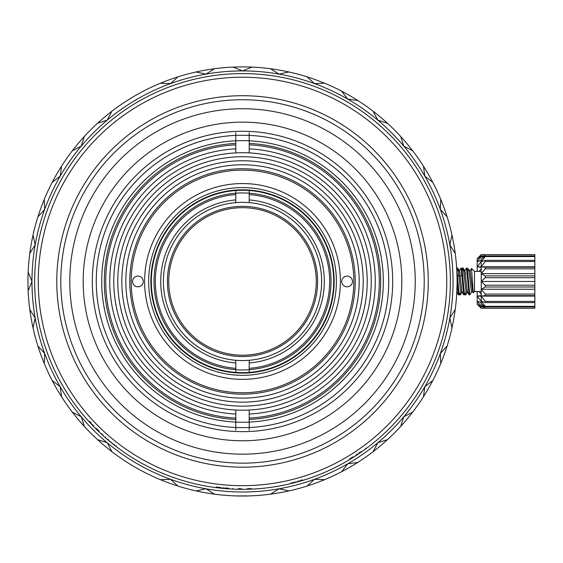 <?xml version="1.0" encoding="UTF-8"?>
<svg xmlns="http://www.w3.org/2000/svg" width="563" height="563" viewBox="0 0 563 563"><rect width="100%" height="100%" fill="white"/><g stroke="black" fill="none" stroke-linecap="round" stroke-linejoin="round"><path stroke-width="0.84" d="M290.944 483.589L295.498 482.442L295.357 481.78M297.25 481.274L297.384 481.935L303.394 480.19L297.764 481.829L297.553 481.189M34.653 281.451A207.86 207.86 0 0 0 242.505 489.31A207.86 207.86 0 0 0 450.365 281.451A207.86 207.86 0 0 0 242.505 73.591A207.86 207.86 0 0 0 34.653 281.451M115.922 446.311L116.189 445.671L115.922 446.311L105.344 437.627L111.017 442.427M107.413 439.421L109.806 441.434M112.839 443.904L110.714 442.18M109.503 441.188L107.449 439.45M91.297 423.087L90.742 423.482L92.353 425.185L89.151 421.757L93.169 426.029L93.641 425.551M94.809 427.704L98.997 431.814L95.64 428.534L96.752 429.639L97.329 429.266M97.308 430.188L98.715 431.547L96.752 429.639L97.308 430.188L97.645 429.576M89.946 422.623L89.411 422.046L89.946 422.623L90.537 422.278L89.946 422.623M166.205 474.799L158.773 471.695M241.731 489.303L237.431 489.247L243.3 489.303L241.731 489.303L241.604 488.635M245.644 489.282L251.506 489.113L251.147 488.459M247.6 489.247L247.467 488.578L247.6 489.247L249.163 489.198A207.86 207.86 0 0 0 249.557 489.191L249.339 488.522M248.572 488.55L248.382 489.226L247.206 489.254L247.326 488.578M219.098 487.987L215.214 487.509L221.041 488.198L221.146 487.53M217.212 487.762L217.001 487.058M223.018 487.72L222.99 488.388L224.94 488.564L229.225 488.881L225.714 488.628L226.495 488.691L226.769 488.037M226.72 488.705L227.171 488.072M225.13 488.578L224.876 487.889L225.094 488.578M216.382 487.657L215.995 487.607L216.291 486.974L215.995 487.607M220.668 487.481L220.654 488.156L218.324 487.896M224.743 487.875L224.546 488.529L223.377 488.424L225.714 488.628L224.546 488.529L225.714 488.628L225.967 487.973M302.275 480.528L303.021 480.302L302.275 480.528M298.974 480.795L299.185 481.428M291.704 483.399L295.871 482.343L292.084 483.307L292.077 482.618M290.564 483.673L289.804 483.856L290.564 483.673L290.621 482.977L290.564 483.673M365.95 448.683L365.366 448.282L365.95 448.683L367.836 447.275L365.95 448.683L365.443 448.225M355.922 454.841L356.323 455.383L361.502 451.878L356.646 455.164L357.625 454.517L357.371 453.884M352.881 456.79L353.177 457.395M351.699 458.317L350.362 459.134L350.207 458.451M94.535 427.43L97.589 430.456L98.208 430.125M161.637 472.934L163.664 473.779M300.804 480.267L301.149 480.865L300.396 481.084L298.89 481.513L300.396 481.084L300.389 480.387M301.163 480.162L301.522 480.753L300.396 481.084M235.806 135.43A146.169 146.169 0 0 1 249.212 135.43M235.806 427.465A146.169 146.169 0 0 0 249.212 427.465M92.311 281.451A150.194 150.194 0 0 0 242.505 431.645A150.194 150.194 0 0 0 392.7 281.451A150.194 150.194 0 0 0 242.505 131.256A150.194 150.194 0 0 0 92.311 281.451M401.82 281.451A159.315 159.315 0 0 1 242.505 440.766A159.315 159.315 0 0 1 83.197 281.451A159.315 159.315 0 0 1 242.505 122.136A159.315 159.315 0 0 1 401.82 281.451M415.234 281.451A172.721 172.721 0 0 1 242.505 454.172A172.721 172.721 0 0 1 69.784 281.451A172.721 172.721 0 0 1 242.505 108.729A172.721 172.721 0 0 1 415.234 281.451M60.797 281.451A181.708 181.708 0 0 1 242.505 99.742A181.708 181.708 0 0 1 424.213 281.451A181.708 181.708 0 0 1 242.505 463.159A181.708 181.708 0 0 1 60.797 281.451M56.779 281.451A185.734 185.734 0 0 0 242.505 467.184A185.734 185.734 0 0 0 428.239 281.451A185.734 185.734 0 0 0 242.505 95.717A185.734 185.734 0 0 0 56.779 281.451M38.27 281.451A204.235 204.235 0 0 0 242.505 485.686A204.235 204.235 0 0 0 446.748 281.451A204.235 204.235 0 0 0 242.505 77.215A204.235 204.235 0 0 0 38.27 281.451M105.049 437.367L105.675 437.029M114.064 444.876L114.388 444.27M107.709 439.675L108.237 439.239M102.719 435.283L102.994 434.622L102.719 435.283M101.277 433.96L101.903 433.623L101.277 433.96M93.444 426.311L93.859 425.776M92.353 425.185L92.726 424.593M91.044 422.82L90.474 423.193L90.756 422.51M90.27 421.99L89.679 422.334L90.27 421.983M89.151 421.757L89.756 421.427L89.151 421.757M91.818 424.615L92.346 424.199M96.196 429.09L96.554 428.506M98.434 431.272L98.722 430.625L98.434 431.272M98.997 431.814L99.271 431.152L98.997 431.814M95.914 428.816L96.28 428.225M89.411 422.046L90.024 421.715L89.411 422.046M240.563 489.296L240.366 488.628M239.585 488.614L239.388 489.282L239.162 488.614M248.776 489.212L248.86 488.543M241.344 489.303L241.464 488.635L241.344 489.303M238.212 489.261L238.452 488.6L238.212 489.261M250.725 489.148L250.486 488.487M249.163 489.198L249.31 488.522M232.35 489.057L232.618 488.402L232.35 489.057M223.377 488.424L223.497 487.762M219.486 488.03L219.422 487.347M217.156 487.755L217.424 487.115M226.889 488.719L226.748 488.037M228.057 488.804L227.881 488.121L228.057 488.804M228.838 488.86L228.648 488.17M217.93 487.847L217.86 487.164M218.711 487.938L218.592 487.255M219.873 488.072L219.809 487.389M293.604 482.927L293.548 482.252M302.648 480.415L302.247 479.838L302.648 480.415M293.985 482.836L293.928 482.153M294.358 482.737L294.083 482.118M292.844 483.124L292.5 482.512M301.522 480.753L301.557 480.042M298.89 481.513L298.819 480.837M359.039 452.758L359.574 453.208L359.391 452.518M356.646 455.164L356.323 454.573M352.368 457.902L351.84 457.438M351.368 458.521L351.178 457.853M349.693 459.542L349.553 458.845L349.693 459.542M353.029 457.494L352.769 456.86L353.029 457.494M357.955 454.299L357.484 453.806L357.955 454.299M361.186 452.096L360.609 451.681M352.03 458.113L351.551 457.62M352.698 457.698L352.171 457.233M359.898 452.99L359.715 452.3M347.111 286.813A5.363 5.363 0 0 0 352.473 281.451A5.363 5.363 0 0 0 347.111 276.088A5.363 5.363 0 0 0 341.741 281.451A5.363 5.363 0 0 0 347.111 286.813M137.907 276.088A5.363 5.363 0 0 0 132.544 281.451A5.363 5.363 0 0 0 137.907 286.813A5.363 5.363 0 0 0 143.269 281.451A5.363 5.363 0 0 0 137.907 276.088M340.404 281.451A97.899 97.899 0 0 1 242.505 379.349A97.899 97.899 0 0 1 144.607 281.451A97.899 97.899 0 0 1 242.505 183.552A97.899 97.899 0 0 1 340.404 281.451M336.385 281.451A93.873 93.873 0 0 1 242.505 375.324A93.873 93.873 0 0 1 148.632 281.451A93.873 93.873 0 0 1 242.505 187.578A93.873 93.873 0 0 1 336.385 281.451M150.87 281.451A91.635 91.635 0 0 1 242.505 189.815A91.635 91.635 0 0 1 334.148 281.451A91.635 91.635 0 0 1 242.505 373.086A91.635 91.635 0 0 1 150.87 281.451M235.806 193.193A88.511 88.511 0 0 1 249.212 193.193M235.806 369.708A88.511 88.511 0 0 0 249.212 369.708M151.32 281.451A91.192 91.192 0 0 0 242.505 372.643A91.192 91.192 0 0 0 333.697 281.451A91.192 91.192 0 0 0 242.505 190.259A91.192 91.192 0 0 0 151.32 281.451M235.806 360.285A79.123 79.123 0 0 1 163.39 281.451A79.123 79.123 0 0 1 249.212 202.617A79.123 79.123 0 0 1 321.628 281.451A79.123 79.123 0 0 1 235.806 360.285L235.806 362.98A81.804 81.804 0 0 1 160.708 281.451A81.804 81.804 0 0 1 235.806 199.921L235.806 190.505M249.212 190.505L249.212 202.617M249.212 372.389L249.212 360.285M235.806 202.617L235.806 199.921M235.806 372.389L235.806 362.98M249.212 199.921A81.804 81.804 0 0 1 324.309 281.451A81.804 81.804 0 0 1 249.212 362.98M167.408 281.451A75.097 75.097 0 0 1 242.505 206.354A75.097 75.097 0 0 1 317.602 281.451A75.097 75.097 0 0 1 242.505 356.548A75.097 75.097 0 0 1 167.408 281.451M168.752 281.451A73.753 73.753 0 0 1 242.505 207.691A73.753 73.753 0 0 1 316.265 281.451A73.753 73.753 0 0 1 242.505 355.204A73.753 73.753 0 0 1 168.752 281.451M235.806 194.545A87.166 87.166 0 0 0 155.339 281.451A87.166 87.166 0 0 0 235.806 368.357M249.212 368.357A87.166 87.166 0 0 0 329.672 281.451A87.166 87.166 0 0 0 249.212 194.545M154.002 281.451A88.511 88.511 0 0 0 242.505 369.954A88.511 88.511 0 0 0 331.016 281.451A88.511 88.511 0 0 0 242.505 192.94A88.511 88.511 0 0 0 154.002 281.451M131.2 281.451A111.305 111.305 0 0 1 242.505 170.146A111.305 111.305 0 0 1 353.81 281.451A111.305 111.305 0 0 1 242.505 392.756A111.305 111.305 0 0 1 131.2 281.451M235.806 430.153L235.806 419.477A138.195 138.195 0 0 1 104.317 281.451A138.195 138.195 0 0 1 235.806 143.424L235.806 132.748M235.806 135.366A146.239 146.239 0 0 0 96.273 281.451A146.239 146.239 0 0 0 235.806 427.535M249.212 132.748L249.212 135.366A146.239 146.239 0 0 1 388.744 281.451A146.239 146.239 0 0 1 249.212 427.535L249.212 430.153M249.212 427.535L249.212 419.477A138.195 138.195 0 0 0 380.701 281.451A138.195 138.195 0 0 0 249.212 143.424L249.212 135.366M235.806 419.477L235.806 410.012A128.737 128.737 0 0 1 113.768 281.451A128.737 128.737 0 0 1 235.806 152.89L235.806 143.424M235.806 414.044A132.762 132.762 0 0 1 109.75 281.451A132.762 132.762 0 0 1 235.806 148.857M249.212 148.857A132.762 132.762 0 0 1 375.268 281.451A132.762 132.762 0 0 1 249.212 414.044L249.212 410.012A128.737 128.737 0 0 0 371.249 281.451A128.737 128.737 0 0 0 249.212 152.89L249.212 143.424M235.806 152.89A128.737 128.737 0 0 1 249.212 152.89M249.212 410.012A128.737 128.737 0 0 1 235.806 410.012M249.212 419.477L249.212 414.044M235.806 144.832A136.781 136.781 0 0 0 105.724 281.451A136.781 136.781 0 0 0 235.806 418.07M249.212 418.07A136.781 136.781 0 0 0 379.293 281.451A136.781 136.781 0 0 0 249.212 144.832M117.794 281.451A124.712 124.712 0 0 1 242.505 156.732A124.712 124.712 0 0 1 367.224 281.451A124.712 124.712 0 0 1 242.505 406.162A124.712 124.712 0 0 1 117.794 281.451M121.819 281.451A120.693 120.693 0 0 1 242.505 160.758A120.693 120.693 0 0 1 363.198 281.451A120.693 120.693 0 0 1 242.505 402.144A120.693 120.693 0 0 1 121.819 281.451M125.838 281.451A116.668 116.668 0 0 1 242.505 164.783A116.668 116.668 0 0 1 359.18 281.451A116.668 116.668 0 0 1 242.505 398.118A116.668 116.668 0 0 1 125.838 281.451M129.793 281.451A112.713 112.713 0 0 1 242.505 168.738A112.713 112.713 0 0 1 355.218 281.451A112.713 112.713 0 0 1 242.505 394.163A112.713 112.713 0 0 1 129.793 281.451M101.699 281.451A140.806 140.806 0 0 0 242.505 422.257A140.806 140.806 0 0 0 383.312 281.451A140.806 140.806 0 0 0 242.505 140.644A140.806 140.806 0 0 0 101.699 281.451M455.242 309.446L449.851 318.011A210.541 210.541 0 0 1 347.779 463.785L341.572 471.773A214.566 214.566 0 0 1 324.633 479.676L314.52 479.296A210.541 210.541 0 0 1 279.065 488.79L270.5 494.18A214.566 214.566 0 0 1 214.51 494.18L206.086 488.818A13.413 13.413 0 0 0 205.945 488.79A210.541 210.541 0 0 1 170.498 479.296L160.385 479.676A214.566 214.566 0 0 1 111.896 451.681L107.357 442.87A13.413 13.413 0 0 0 107.026 442.609A210.541 210.541 0 0 1 31.971 281.451L28.15 272.077A214.566 214.566 0 0 1 29.783 253.456L35.166 244.891A210.541 210.541 0 0 1 107.174 120.165L111.903 111.221A214.559 214.559 0 0 1 160.385 83.225L170.498 83.605A210.534 210.534 0 0 0 107.174 120.165L97.54 123.269A214.566 214.566 0 0 0 72.296 150.842L81.227 146.12L84.323 136.485M107.026 442.609L97.54 439.633A214.566 214.566 0 0 1 84.323 426.416L81.227 416.782L72.275 412.06A214.566 214.566 0 0 1 61.557 396.746L60.178 386.718L52.183 380.511A214.566 214.566 0 0 1 44.28 363.571L44.667 353.458L37.869 345.956A214.566 214.566 0 0 1 33.034 327.905L35.166 318.011L29.783 309.446A214.566 214.566 0 0 1 28.15 290.825L31.971 281.451A210.541 210.541 0 0 1 35.166 244.891L33.034 234.996A214.566 214.566 0 0 1 37.869 216.945L44.667 209.443L44.28 199.33A214.566 214.566 0 0 1 52.183 182.384L60.178 176.177L61.557 166.155A214.566 214.566 0 0 1 72.275 150.842M235.806 495.912L249.212 495.912L235.806 495.912M205.945 488.79L196.058 490.922A214.566 214.566 0 0 1 177.999 486.087L170.498 479.296C147.274 470.795 126.225 458.655 107.357 442.87M126.295 461.815L129.124 463.602L126.295 461.815M132.023 465.376L127.738 462.737M135.254 467.283L135.226 467.269C120.475 458.219 120.475 458.219 135.226 467.269C150.441 475.524 150.441 475.524 135.226 467.269L135.204 467.255M141.454 470.724L144.409 472.273L141.454 470.724M196.058 71.973L205.945 74.112L214.517 68.721A214.545 214.545 0 0 0 196.072 71.987L196.058 71.973A214.566 214.566 0 0 0 177.999 76.814L170.498 83.605A210.541 210.541 0 0 1 279.065 74.112L288.96 71.973A214.566 214.566 0 0 1 307.018 76.814L314.52 83.605A210.541 210.541 0 0 1 449.851 244.891L455.235 253.456A214.559 214.559 0 0 1 455.235 309.446A214.566 214.566 0 0 0 456.649 294.857L456.804 292.176A214.566 214.566 0 0 1 456.656 294.759M214.517 68.721L214.51 68.721A214.566 214.566 0 0 1 233.138 67.088L242.505 70.91L251.879 67.088A214.566 214.566 0 0 1 270.5 68.721L279.065 74.112A210.541 210.541 0 0 1 314.52 83.605L324.633 83.225A214.566 214.566 0 0 1 341.572 91.122L347.779 99.116L357.801 100.496A214.566 214.566 0 0 1 373.114 111.221L377.843 120.165L387.471 123.269A214.566 214.566 0 0 1 400.694 136.485L403.791 146.12L412.742 150.842A214.566 214.566 0 0 1 423.46 166.155L424.84 176.177L432.834 182.384A214.566 214.566 0 0 1 440.73 199.33L440.35 209.443L447.142 216.945A214.566 214.566 0 0 1 451.983 234.996L449.851 244.891A210.534 210.534 0 0 1 449.851 318.011L451.983 327.905A214.566 214.566 0 0 1 447.142 345.956L440.35 353.458L440.73 363.571A214.566 214.566 0 0 1 432.834 380.511L424.84 386.718L423.46 396.746A214.566 214.566 0 0 1 412.742 412.06L403.791 416.782L400.694 426.416A214.566 214.566 0 0 1 387.471 439.633L377.843 442.736L373.114 451.681A214.566 214.566 0 0 1 357.801 462.406L347.779 463.785A210.541 210.541 0 0 1 314.52 479.296L307.018 486.087A214.566 214.566 0 0 1 288.96 490.922L279.065 488.79A210.562 210.562 0 0 1 206.086 488.818M144.409 90.622L141.454 92.177L144.409 90.622M457.036 285.202L456.684 294.365M456.677 268.438L456.713 269.001M456.966 274.765L457.036 277.636M123.825 460.203L126.788 462.132M138.463 469.099L142.953 471.52M143.889 472.005L146.605 473.384M142.896 91.41L143.889 90.889M131.939 97.568L129.476 99.074L131.939 97.568M124.634 102.17L124.064 102.543L124.634 102.17M233.138 495.806A214.566 214.566 0 0 1 196.072 490.915M270.5 494.18A214.566 214.566 0 0 1 251.879 495.806M136.211 95.07A214.566 214.566 0 0 1 136.52 94.894L134.008 96.343M136.57 94.866A214.566 214.566 0 0 1 138.512 93.775M141.573 92.114A214.566 214.566 0 0 1 142.939 91.389L145.141 90.249M143.98 90.847A214.566 214.566 0 0 1 146.957 89.334M146.563 89.531L147.049 89.292A214.566 214.566 0 0 1 160.385 83.225M160.385 479.676A214.566 214.566 0 0 1 147.049 473.61L147.049 473.61M146.957 473.56A214.566 214.566 0 0 1 143.98 472.054M145.141 472.646L142.932 471.505A214.566 214.566 0 0 1 139.223 469.514M139.012 469.401A214.566 214.566 0 0 1 136.57 468.036M136.52 468.008A214.566 214.566 0 0 1 133.938 466.516L134.761 466.994M133.888 466.488A214.566 214.566 0 0 1 131.974 465.355M129.004 463.532A214.566 214.566 0 0 1 127.695 462.709L125.612 461.371M127.653 462.687L126.717 462.089A214.566 214.566 0 0 1 123.909 460.252M124.275 460.499L123.825 460.196A214.566 214.566 0 0 1 97.561 439.633M142.763 471.414L142.031 471.034M136.126 467.783L133.72 466.389M130.222 464.285L129.23 463.673M432.813 182.384A214.545 214.545 0 0 0 423.453 166.176L423.46 166.155M412.721 150.842A214.545 214.545 0 0 0 400.687 136.506L400.694 136.485M387.45 123.269A214.545 214.545 0 0 0 373.121 111.242L373.114 111.221M357.801 100.496L357.801 100.496A214.545 214.545 0 0 0 341.579 91.143L341.572 91.122M324.612 83.233A214.545 214.545 0 0 0 307.025 76.835L307.018 76.814M288.96 71.973L288.96 71.98A214.545 214.545 0 0 0 270.514 68.735L270.5 68.721M251.879 67.088L251.879 67.096A214.545 214.545 0 0 0 233.152 67.11L233.138 67.088M177.992 76.835A214.545 214.545 0 0 0 160.406 83.233M111.896 111.242A214.545 214.545 0 0 0 97.561 123.269L97.54 123.269M61.557 166.176A214.545 214.545 0 0 0 52.204 182.384L52.183 182.384M44.294 199.351A214.545 214.545 0 0 0 37.89 216.931L37.869 216.945M33.048 235.017A214.545 214.545 0 0 0 29.797 253.441L29.783 253.456M28.164 272.091A214.545 214.545 0 0 0 28.164 290.804L28.15 290.825M29.797 309.453A214.545 214.545 0 0 0 33.048 327.884L33.034 327.905M37.89 345.971A214.545 214.545 0 0 0 44.294 363.55L44.28 363.571M440.723 199.351L440.73 199.33A214.545 214.545 0 0 1 447.128 216.931L447.142 216.938M451.983 234.996L451.969 235.017A214.545 214.545 0 0 1 455.221 253.441M455.221 309.46A214.545 214.545 0 0 1 451.969 327.884M447.128 345.971L447.142 345.956A214.545 214.545 0 0 1 440.723 363.55L440.73 363.571M432.834 380.511L432.813 380.518A214.545 214.545 0 0 1 423.453 396.725L423.46 396.746M412.742 412.06L412.721 412.06A214.545 214.545 0 0 1 400.687 426.395L400.694 426.416M387.471 439.633L387.45 439.633A214.545 214.545 0 0 1 373.121 451.66L373.121 451.66M357.779 462.399L357.801 462.406A214.545 214.545 0 0 1 341.579 471.752L341.579 471.752M324.633 479.676L324.612 479.669A214.545 214.545 0 0 1 307.025 486.066L307.018 486.087M288.96 490.922L288.946 490.915A214.545 214.545 0 0 1 270.514 494.159M177.999 486.087L177.992 486.066A214.545 214.545 0 0 1 160.406 479.669M84.323 426.395L84.323 426.416A214.545 214.545 0 0 1 72.296 412.06M61.557 396.725L61.557 396.746A214.545 214.545 0 0 1 52.204 380.518M456.804 292.176L456.776 292.725L456.804 292.176M456.684 294.315L456.649 294.857M139.152 469.479L136.893 468.219L139.152 469.479M133.565 466.298L131.348 464.975M123.825 102.698L124.24 102.424M125.704 101.467L127.604 100.249M131.348 97.927L133.537 96.618L131.348 97.927M136.893 94.683L139.152 93.423M460.773 291.958L458.198 271.049L456.494 268.122M459.197 294.738L456.699 268.868M469.922 294.745L469.049 294.78L466.46 268.037L464.665 271.049M469.809 294.864L467.227 268.122L466.46 268.037M464.559 294.745L461.857 268.122L461.097 268.037L463.68 294.78L464.447 294.857M457.072 281.451L458.317 294.78L459.084 294.857M472.829 291.958L471.484 291.958L468.923 271.049L467.227 268.122M467.466 291.958L466.122 291.958L463.56 271.049L461.857 268.122M471.505 268.509L473.279 292.732L474.503 291.507L474.503 271.394L471.576 268.467M473.209 292.711L472.709 291.852L470.147 270.944L468.803 270.944M469.049 294.78L467.346 291.852L464.764 270.944M463.68 294.78L461.984 291.852L459.415 270.944L458.078 270.944M481.21 259.001L485.236 254.631L481.21 259.001L485.236 255.954L485.236 256.573L481.21 261.704L481.231 258.973M477.185 271.394L477.185 266.799L481.21 266.799L481.21 261.704L485.236 260.331L485.236 261.499L481.21 266.799L485.236 267.256L485.236 268.832L481.21 273.653L481.21 266.799L534.85 266.799L534.85 268.832L485.236 268.832M481.21 281.451L481.21 273.653L485.236 275.898L485.236 277.693L481.21 281.451L485.236 285.209L485.236 287.003L481.21 289.248L481.21 281.451L534.85 281.451L534.85 287.003L485.236 287.003M477.656 304.435L481.21 308.271L477.185 304.245L477.185 296.103L481.21 296.103L481.21 289.248L485.236 294.062L485.236 295.638L481.21 296.103L485.236 301.402L485.236 302.57L481.21 301.191L481.21 296.103L534.85 296.103L534.85 302.57L485.236 302.57M534.85 302.57L534.85 308.257L485.236 308.271L481.21 304.245L481.21 301.191L485.236 306.328L485.236 306.948L481.21 303.9L484.433 307.426M481.675 304.435L481.21 303.9M534.85 308.257L481.21 308.271M534.85 306.948L485.236 306.948M534.85 306.328L485.236 306.328M534.85 301.402L485.236 301.402M534.85 287.003L534.85 295.638L485.236 295.638M534.85 294.062L485.236 294.062M534.85 285.209L485.236 285.209M534.85 268.832L534.85 277.693L485.236 277.693M534.85 275.898L485.236 275.898M534.85 267.256L485.236 267.256M481.21 261.499L477.185 266.799L477.185 258.649L481.21 254.631L534.85 254.631L534.85 261.499L485.236 261.499M534.85 260.331L485.236 260.331M534.85 256.573L485.236 256.573M534.85 255.954L485.236 255.954M534.85 254.645L481.21 254.645L477.185 259.001L481.21 255.954L481.21 256.573L477.185 261.704L481.21 260.331M534.85 295.638L534.85 296.103M534.85 277.693L534.85 281.451M534.85 261.499L534.85 266.799M481.21 289.248L534.85 289.248M481.21 273.653L534.85 273.653M465.897 294.745L465.115 294.857L464.855 294.231M465.791 294.864L465.376 293.337M460.534 294.745L460.013 293.337M459.492 294.231L459.753 294.864L460.421 294.857M463.68 270.944L463.201 268.122L462.434 268.037L462.892 269.895M458.317 270.944L457.839 268.122L457.072 268.037L457.529 269.895M467.149 291.261L467.072 290.86M466.98 290.311L466.896 289.734M465.552 274.927L465.488 274.343M465.397 273.548L465.087 271.619M460.02 273.477L459.95 272.9M459.865 272.365L459.781 271.894M462.103 268.537L462.434 268.037M467.48 268.509L467.67 268.896M481.21 295.638L477.185 296.103L477.185 291.507M485.236 308.257L481.21 308.257L480.408 307.426M481.21 302.57L477.185 301.191L481.21 306.328L481.21 306.948L477.185 303.9M477.185 296.103L481.21 301.402M479.014 291.507L481.21 294.062M481.21 268.832L479.014 271.394M477.185 266.799L481.21 267.256M483.913 306.948L481.21 306.948M483.286 306.328L481.21 306.328M483.286 256.573L481.21 256.573M483.913 255.954L481.21 255.954M461.991 274.744L460.309 276.194L458.972 276.194L457.297 274.744M469.901 294.78L471.604 291.852M464.538 294.78L466.241 291.852M459.176 294.78L460.879 291.852M471.52 268.488L470.028 271.049M464.785 270.944L463.44 270.944M462.096 291.958L460.759 291.958M481.21 291.507L474.503 291.507M481.21 271.394L474.503 271.394M458.317 294.78L456.614 291.859M460.998 268.122L459.295 271.049M465.882 294.78L467.579 291.852M463.201 268.122L464.904 271.049M460.513 294.78L462.216 291.852M457.839 268.122L459.535 271.049M465.024 294.78L464.785 294.358M459.415 294.358L459.661 294.78M470.035 270.944L467.55 268.467M456.98 268.122L456.734 268.537"/></g></svg>
